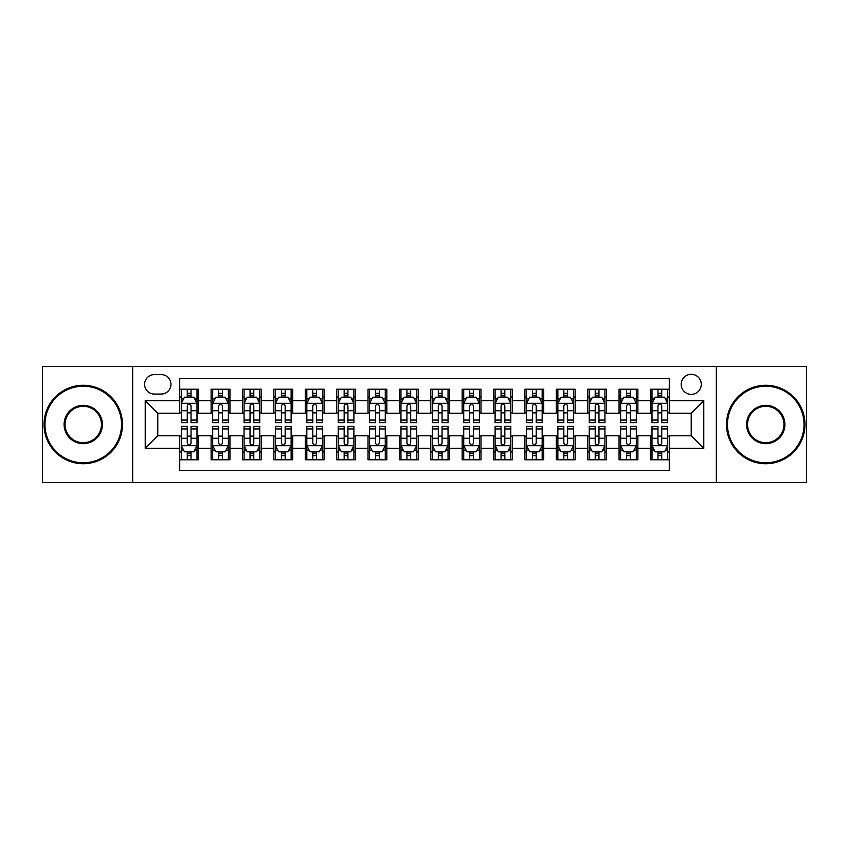 <?xml version="1.0" encoding="UTF-8"?>
<svg xmlns="http://www.w3.org/2000/svg" width="849" height="849" viewBox="0 0 849 849"><rect width="100%" height="100%" fill="white"/><g stroke="black" fill="none" stroke-linecap="round" stroke-linejoin="round"><path stroke-width="1.27" d="M691.224 374.292A10.039 10.039 0 0 0 681.185 384.332A10.039 10.039 0 0 0 691.224 394.371A10.039 10.039 0 0 0 701.274 384.332A10.039 10.039 0 0 0 691.224 374.292M716.333 482.55L806.55 482.55L806.55 366.45L716.333 366.45L716.333 482.55L132.667 482.55L132.667 366.45L42.45 366.45L42.45 482.55L132.667 482.55M669.267 389.203L650.44 389.203L650.44 400.654L637.886 400.654L637.886 413.208L650.44 413.208L650.44 400.654M637.886 400.654L637.886 389.203L619.059 389.203L619.059 400.654L606.504 400.654L606.504 413.208L619.059 413.208L619.059 400.654M606.504 400.654L606.504 389.203L587.678 389.203L587.678 400.654L575.123 400.654L575.123 413.208L587.678 413.208L587.678 400.654M575.123 400.654L575.123 389.203L556.297 389.203L556.297 400.654L543.742 400.654L543.742 413.208L556.297 413.208L556.297 400.654M543.742 400.654L543.742 389.203L524.915 389.203L524.915 400.654L512.361 400.654L512.361 413.208L524.915 413.208L524.915 400.654M512.361 400.654L512.361 389.203L493.534 389.203L493.534 400.654L480.98 400.654L480.98 413.208L493.534 413.208L493.534 400.654M480.98 400.654L480.98 389.203L462.153 389.203L462.153 400.654L449.609 400.654L449.609 413.208L462.153 413.208L462.153 400.654M449.609 400.654L449.609 389.203L430.772 389.203L430.772 400.654L418.228 400.654L418.228 413.208L430.772 413.208L430.772 400.654M418.228 400.654L418.228 389.203L399.391 389.203L399.391 400.654L386.847 400.654L386.847 413.208L399.391 413.208L399.391 400.654M386.847 400.654L386.847 389.203L368.02 389.203L368.02 400.654L355.466 400.654L355.466 413.208L368.02 413.208L368.02 400.654M355.466 400.654L355.466 389.203L336.639 389.203L336.639 400.654L324.085 400.654L324.085 413.208L336.639 413.208L336.639 400.654M324.085 400.654L324.085 389.203L305.258 389.203L305.258 400.654L292.703 400.654L292.703 413.208L305.258 413.208L305.258 400.654M292.703 400.654L292.703 389.203L273.877 389.203L273.877 400.654L261.322 400.654L261.322 413.208L273.877 413.208L273.877 400.654M261.322 400.654L261.322 389.203L242.496 389.203L242.496 400.654L229.941 400.654L229.941 413.208L242.496 413.208L242.496 400.654M229.941 400.654L229.941 389.203L211.114 389.203L211.114 413.208L198.56 413.208L198.56 389.203L179.733 389.203M179.733 459.797L198.56 459.797L198.56 435.792L211.114 435.792L211.114 459.797L229.941 459.797L229.941 435.792L242.496 435.792L242.496 448.346L229.941 448.346M242.496 448.346L242.496 459.797L261.322 459.797L261.322 435.792L273.877 435.792L273.877 448.346L261.322 448.346M273.877 448.346L273.877 459.797L292.703 459.797L292.703 435.792L305.258 435.792L305.258 448.346L292.703 448.346M305.258 448.346L305.258 459.797L324.085 459.797L324.085 435.792L336.639 435.792L336.639 448.346L324.085 448.346M336.639 448.346L336.639 459.797L355.466 459.797L355.466 435.792L368.02 435.792L368.02 448.346L355.466 448.346M368.02 448.346L368.02 459.797L386.847 459.797L386.847 435.792L399.391 435.792L399.391 448.346L386.847 448.346M399.391 448.346L399.391 459.797L418.228 459.797L418.228 435.792L430.772 435.792L430.772 448.346L418.228 448.346M430.772 448.346L430.772 459.797L449.609 459.797L449.609 435.792L462.153 435.792L462.153 448.346L449.609 448.346M462.153 448.346L462.153 459.797L480.98 459.797L480.98 435.792L493.534 435.792L493.534 448.346L480.98 448.346M493.534 448.346L493.534 459.797L512.361 459.797L512.361 435.792L524.915 435.792L524.915 448.346L512.361 448.346M524.915 448.346L524.915 459.797L543.742 459.797L543.742 435.792L556.297 435.792L556.297 448.346L543.742 448.346M556.297 448.346L556.297 459.797L575.123 459.797L575.123 435.792L587.678 435.792L587.678 448.346L575.123 448.346M587.678 448.346L587.678 459.797L606.504 459.797L606.504 435.792L619.059 435.792L619.059 448.346L606.504 448.346M619.059 448.346L619.059 459.797L637.886 459.797L637.886 435.792L650.44 435.792L650.44 448.346L637.886 448.346M154.316 394.063L161.225 394.063A9.732 9.732 0 0 0 170.946 384.332A9.732 9.732 0 0 0 161.225 374.611L154.316 374.611A9.732 9.732 0 0 0 144.595 384.332A9.732 9.732 0 0 0 154.316 394.063M716.333 366.45L132.667 366.45M669.267 400.654L669.267 378.686L179.733 378.686L179.733 413.208L157.776 413.208L157.776 435.792L179.733 435.792L179.733 470.314L669.267 470.314L669.267 435.792L691.224 435.792L691.224 413.208L669.267 413.208L669.267 400.654L703.779 400.654L703.779 448.346L669.267 448.346M179.733 448.346L145.221 448.346L145.221 400.654L179.733 400.654M650.44 448.346L650.44 459.797L669.267 459.797M179.733 397.045L181.304 397.045M187.268 397.045L191.036 397.045M197 397.045L198.56 397.045M179.733 412.89L181.304 412.89M187.268 412.89L191.036 412.89M197 412.89L198.56 412.89M179.733 436.11L181.304 436.11M187.268 436.11L191.036 436.11M197 436.11L198.56 436.11M179.733 451.955L181.304 451.955M187.268 451.955L191.036 451.955M197 451.955L198.56 451.955M211.114 412.89L212.685 412.89M218.649 412.89L222.417 412.89M228.381 412.89L229.941 412.89M211.114 397.045L212.685 397.045M218.649 397.045L222.417 397.045M228.381 397.045L229.941 397.045M211.114 436.11L212.685 436.11M218.649 436.11L222.417 436.11M228.381 436.11L229.941 436.11M211.114 451.955L212.685 451.955M218.649 451.955L222.417 451.955M228.381 451.955L229.941 451.955M242.496 436.11L244.066 436.11M250.03 436.11L253.798 436.11M259.752 436.11L261.322 436.11M242.496 451.955L244.066 451.955M250.03 451.955L253.798 451.955M259.752 451.955L261.322 451.955M242.496 397.045L244.066 397.045M250.03 397.045L253.798 397.045M259.752 397.045L261.322 397.045M242.496 412.89L244.066 412.89M250.03 412.89L253.798 412.89M259.752 412.89L261.322 412.89M273.877 436.11L275.447 436.11M281.412 436.11L285.168 436.11M291.133 436.11L292.703 436.11M273.877 451.955L275.447 451.955M281.412 451.955L285.168 451.955M291.133 451.955L292.703 451.955M273.877 397.045L275.447 397.045M281.412 397.045L285.168 397.045M291.133 397.045L292.703 397.045M273.877 412.89L275.447 412.89M281.412 412.89L285.168 412.89M291.133 412.89L292.703 412.89M305.258 436.11L306.829 436.11M312.793 436.11L316.55 436.11M322.514 436.11L324.085 436.11M305.258 451.955L306.829 451.955M312.793 451.955L316.55 451.955M322.514 451.955L324.085 451.955M305.258 397.045L306.829 397.045M312.793 397.045L316.55 397.045M322.514 397.045L324.085 397.045M305.258 412.89L306.829 412.89M312.793 412.89L316.55 412.89M322.514 412.89L324.085 412.89M336.639 436.11L338.21 436.11M344.163 436.11L347.931 436.11M353.895 436.11L355.466 436.11M336.639 451.955L338.21 451.955M344.163 451.955L347.931 451.955M353.895 451.955L355.466 451.955M336.639 397.045L338.21 397.045M344.163 397.045L347.931 397.045M353.895 397.045L355.466 397.045M336.639 412.89L338.21 412.89M344.163 412.89L347.931 412.89M353.895 412.89L355.466 412.89M368.02 436.11L369.58 436.11M375.545 436.11L379.312 436.11M385.276 436.11L386.847 436.11M368.02 451.955L369.58 451.955M375.545 451.955L379.312 451.955M385.276 451.955L386.847 451.955M368.02 397.045L369.58 397.045M375.545 397.045L379.312 397.045M385.276 397.045L386.847 397.045M368.02 412.89L369.58 412.89M375.545 412.89L379.312 412.89M385.276 412.89L386.847 412.89M399.391 436.11L400.961 436.11M406.926 436.11L410.693 436.11M416.657 436.11L418.228 436.11M399.391 451.955L400.961 451.955M406.926 451.955L410.693 451.955M416.657 451.955L418.228 451.955M399.391 397.045L400.961 397.045M406.926 397.045L410.693 397.045M416.657 397.045L418.228 397.045M399.391 412.89L400.961 412.89M406.926 412.89L410.693 412.89M416.657 412.89L418.228 412.89M430.772 436.11L432.343 436.11M438.307 436.11L442.074 436.11M448.039 436.11L449.609 436.11M430.772 451.955L432.343 451.955M438.307 451.955L442.074 451.955M448.039 451.955L449.609 451.955M430.772 397.045L432.343 397.045M438.307 397.045L442.074 397.045M448.039 397.045L449.609 397.045M430.772 412.89L432.343 412.89M438.307 412.89L442.074 412.89M448.039 412.89L449.609 412.89M462.153 436.11L463.724 436.11M469.688 436.11L473.455 436.11M479.42 436.11L480.98 436.11M462.153 451.955L463.724 451.955M469.688 451.955L473.455 451.955M479.42 451.955L480.98 451.955M462.153 397.045L463.724 397.045M469.688 397.045L473.455 397.045M479.42 397.045L480.98 397.045M462.153 412.89L463.724 412.89M469.688 412.89L473.455 412.89M479.42 412.89L480.98 412.89M493.534 436.11L495.105 436.11M501.069 436.11L504.837 436.11M510.79 436.11L512.361 436.11M493.534 451.955L495.105 451.955M501.069 451.955L504.837 451.955M510.79 451.955L512.361 451.955M493.534 397.045L495.105 397.045M501.069 397.045L504.837 397.045M510.79 397.045L512.361 397.045M493.534 412.89L495.105 412.89M501.069 412.89L504.837 412.89M510.79 412.89L512.361 412.89M524.915 436.11L526.486 436.11M532.45 436.11L536.207 436.11M542.171 436.11L543.742 436.11M524.915 451.955L526.486 451.955M532.45 451.955L536.207 451.955M542.171 451.955L543.742 451.955M524.915 397.045L526.486 397.045M532.45 397.045L536.207 397.045M542.171 397.045L543.742 397.045M524.915 412.89L526.486 412.89M532.45 412.89L536.207 412.89M542.171 412.89L543.742 412.89M556.297 436.11L557.867 436.11M563.832 436.11L567.588 436.11M573.553 436.11L575.123 436.11M556.297 451.955L557.867 451.955M563.832 451.955L567.588 451.955M573.553 451.955L575.123 451.955M556.297 397.045L557.867 397.045M563.832 397.045L567.588 397.045M573.553 397.045L575.123 397.045M556.297 412.89L557.867 412.89M563.832 412.89L567.588 412.89M573.553 412.89L575.123 412.89M587.678 436.11L589.248 436.11M595.202 436.11L598.97 436.11M604.934 436.11L606.504 436.11M587.678 451.955L589.248 451.955M595.202 451.955L598.97 451.955M604.934 451.955L606.504 451.955M587.678 397.045L589.248 397.045M595.202 397.045L598.97 397.045M604.934 397.045L606.504 397.045M587.678 412.89L589.248 412.89M595.202 412.89L598.97 412.89M604.934 412.89L606.504 412.89M619.059 436.11L620.619 436.11M626.583 436.11L630.351 436.11M636.315 436.11L637.886 436.11M619.059 451.955L620.619 451.955M626.583 451.955L630.351 451.955M636.315 451.955L637.886 451.955M619.059 397.045L620.619 397.045M626.583 397.045L630.351 397.045M636.315 397.045L637.886 397.045M619.059 412.89L620.619 412.89M626.583 412.89L630.351 412.89M636.315 412.89L637.886 412.89M650.44 436.11L652 436.11M657.964 436.11L661.732 436.11M667.696 436.11L669.267 436.11M650.44 451.955L652 451.955M657.964 451.955L661.732 451.955M667.696 451.955L669.267 451.955M650.44 397.045L652 397.045M657.964 397.045L661.732 397.045M667.696 397.045L669.267 397.045M650.44 412.89L652 412.89M657.964 412.89L661.732 412.89M667.696 412.89L669.267 412.89M157.776 413.208L145.221 400.654M157.776 435.792L145.221 448.346M703.779 400.654L691.224 413.208M703.779 448.346L691.224 435.792M191.036 393.278L187.268 393.278M197 420.064L191.036 420.064L191.036 422.622L197 422.622L197 403.477L193.859 397.205L184.445 397.205L181.304 403.477L181.304 422.622L187.268 422.622L187.268 420.064L181.304 420.064M181.304 403.477L181.304 389.203M197 403.477L197 389.203M187.268 397.205L187.268 389.203M191.036 389.203L191.036 397.205M191.036 420.064L191.036 405.833C189.783 403.413 188.52 403.413 187.268 405.833L187.268 420.064M187.268 455.722L191.036 455.722M181.304 428.936L187.268 428.936L187.268 426.378L181.304 426.378L181.304 445.523L184.445 451.795L193.859 451.795L197 445.523L197 426.378L191.036 426.378L191.036 428.936L197 428.936M197 445.523L197 459.797M181.304 445.523L181.304 459.797M191.036 451.795L191.036 459.797M187.268 459.797L187.268 451.795M187.268 428.936L187.268 443.167C188.52 445.587 189.773 445.587 191.036 443.167L191.036 428.936M83.244 386.221A38.279 38.279 0 0 0 44.965 424.5A38.279 38.279 0 0 0 83.244 462.779A38.279 38.279 0 0 0 121.524 424.5A38.279 38.279 0 0 0 83.244 386.221M83.244 463.724A39.224 39.224 0 0 1 44.021 424.5A39.224 39.224 0 0 1 83.244 385.276A39.224 39.224 0 0 1 122.468 424.5A39.224 39.224 0 0 1 83.244 463.724M83.244 405.355A19.145 19.145 0 0 1 102.389 424.5A19.145 19.145 0 0 1 83.244 443.645A19.145 19.145 0 0 1 64.1 424.5A19.145 19.145 0 0 1 83.244 405.355M83.244 442.7A18.2 18.2 0 0 0 101.445 424.5A18.2 18.2 0 0 0 83.244 406.3A18.2 18.2 0 0 0 65.044 424.5A18.2 18.2 0 0 0 83.244 442.7M765.756 386.221A38.279 38.279 0 0 0 727.476 424.5A38.279 38.279 0 0 0 765.756 462.779A38.279 38.279 0 0 0 804.035 424.5A38.279 38.279 0 0 0 765.756 386.221M765.756 463.724A39.224 39.224 0 0 1 726.532 424.5A39.224 39.224 0 0 1 765.756 385.276A39.224 39.224 0 0 1 804.979 424.5A39.224 39.224 0 0 1 765.756 463.724M765.756 405.355A19.145 19.145 0 0 1 784.901 424.5A19.145 19.145 0 0 1 765.756 443.645A19.145 19.145 0 0 1 746.611 424.5A19.145 19.145 0 0 1 765.756 405.355M765.756 442.7A18.2 18.2 0 0 0 783.956 424.5A18.2 18.2 0 0 0 765.756 406.3A18.2 18.2 0 0 0 747.555 424.5A18.2 18.2 0 0 0 765.756 442.7M222.417 393.278L218.649 393.278M228.381 420.064L222.417 420.064L222.417 422.622L228.381 422.622L228.381 403.477L225.24 397.205L215.826 397.205L212.685 403.477L212.685 422.622L218.649 422.622L218.649 420.064L212.685 420.064M212.685 403.477L212.685 389.203M228.381 403.477L228.381 389.203M218.649 397.205L218.649 389.203M222.417 389.203L222.417 397.205M222.417 420.064L222.417 405.833C221.165 403.413 219.902 403.413 218.649 405.833L218.649 420.064M253.798 393.278L250.03 393.278M259.752 420.064L253.798 420.064L253.798 422.622L259.752 422.622L259.752 403.477L256.621 397.205L247.208 397.205L244.066 403.477L244.066 422.622L250.03 422.622L250.03 420.064L244.066 420.064M244.066 403.477L244.066 389.203M259.752 403.477L259.752 389.203M250.03 397.205L250.03 389.203M253.798 389.203L253.798 397.205M253.798 420.064L253.798 405.833C252.535 403.413 251.283 403.413 250.03 405.833L250.03 420.064M285.168 393.278L281.412 393.278M291.133 420.064L285.168 420.064L285.168 422.622L291.133 422.622L291.133 403.477L288.002 397.205L278.589 397.205L275.447 403.477L275.447 422.622L281.412 422.622L281.412 420.064L275.447 420.064M275.447 403.477L275.447 389.203M291.133 403.477L291.133 389.203M281.412 397.205L281.412 389.203M285.168 389.203L285.168 397.205M285.168 420.064L285.168 405.833C283.916 403.413 282.664 403.413 281.412 405.833L281.412 420.064M316.55 393.278L312.793 393.278M322.514 420.064L316.55 420.064L316.55 422.622L322.514 422.622L322.514 403.477L319.373 397.205L309.959 397.205L306.829 403.477L306.829 422.622L312.793 422.622L312.793 420.064L306.829 420.064M306.829 403.477L306.829 389.203M322.514 403.477L322.514 389.203M312.793 397.205L312.793 389.203M316.55 389.203L316.55 397.205M316.55 420.064L316.55 405.833C315.297 403.413 314.045 403.413 312.793 405.833L312.793 420.064M218.649 455.722L222.417 455.722M212.685 428.936L218.649 428.936L218.649 426.378L212.685 426.378L212.685 445.523L215.826 451.795L225.24 451.795L228.381 445.523L228.381 426.378L222.417 426.378L222.417 428.936L228.381 428.936M228.381 445.523L228.381 459.797M212.685 445.523L212.685 459.797M222.417 451.795L222.417 459.797M218.649 459.797L218.649 451.795M218.649 428.936L218.649 443.167C219.902 445.587 221.154 445.587 222.417 443.167L222.417 428.936M250.03 455.722L253.798 455.722M244.066 428.936L250.03 428.936L250.03 426.378L244.066 426.378L244.066 445.523L247.208 451.795L256.621 451.795L259.752 445.523L259.752 426.378L253.798 426.378L253.798 428.936L259.752 428.936M259.752 445.523L259.752 459.797M244.066 445.523L244.066 459.797M253.798 451.795L253.798 459.797M250.03 459.797L250.03 451.795M250.03 428.936L250.03 443.167C251.283 445.587 252.535 445.587 253.798 443.167L253.798 428.936M281.412 455.722L285.168 455.722M275.447 428.936L281.412 428.936L281.412 426.378L275.447 426.378L275.447 445.523L278.589 451.795L288.002 451.795L291.133 445.523L291.133 426.378L285.168 426.378L285.168 428.936L291.133 428.936M291.133 445.523L291.133 459.797M275.447 445.523L275.447 459.797M285.168 451.795L285.168 459.797M281.412 459.797L281.412 451.795M281.412 428.936L281.412 443.167C282.664 445.587 283.916 445.587 285.168 443.167L285.168 428.936M312.793 455.722L316.55 455.722M306.829 428.936L312.793 428.936L312.793 426.378L306.829 426.378L306.829 445.523L309.959 451.795L319.373 451.795L322.514 445.523L322.514 426.378L316.55 426.378L316.55 428.936L322.514 428.936M322.514 445.523L322.514 459.797M306.829 445.523L306.829 459.797M316.55 451.795L316.55 459.797M312.793 459.797L312.793 451.795M312.793 428.936L312.793 443.167C314.045 445.587 315.297 445.587 316.55 443.167L316.55 428.936M347.931 393.278L344.163 393.278M353.895 420.064L347.931 420.064L347.931 422.622L353.895 422.622L353.895 403.477L350.754 397.205L341.34 397.205L338.21 403.477L338.21 422.622L344.163 422.622L344.163 420.064L338.21 420.064M338.21 403.477L338.21 389.203M353.895 403.477L353.895 389.203M344.163 397.205L344.163 389.203M347.931 389.203L347.931 397.205M347.931 420.064L347.931 405.833C346.679 403.413 345.426 403.413 344.163 405.833L344.163 420.064M344.163 455.722L347.931 455.722M338.21 428.936L344.163 428.936L344.163 426.378L338.21 426.378L338.21 445.523L341.34 451.795L350.754 451.795L353.895 445.523L353.895 426.378L347.931 426.378L347.931 428.936L353.895 428.936M353.895 445.523L353.895 459.797M338.21 445.523L338.21 459.797M347.931 451.795L347.931 459.797M344.163 459.797L344.163 451.795M344.163 428.936L344.163 443.167C345.426 445.587 346.679 445.587 347.931 443.167L347.931 428.936M379.312 393.278L375.545 393.278M385.276 420.064L379.312 420.064L379.312 422.622L385.276 422.622L385.276 403.477L382.135 397.205L372.722 397.205L369.58 403.477L369.58 422.622L375.545 422.622L375.545 420.064L369.58 420.064M369.58 403.477L369.58 389.203M385.276 403.477L385.276 389.203M375.545 397.205L375.545 389.203M379.312 389.203L379.312 397.205M379.312 420.064L379.312 405.833C378.06 403.413 376.807 403.413 375.545 405.833L375.545 420.064M375.545 455.722L379.312 455.722M369.58 428.936L375.545 428.936L375.545 426.378L369.58 426.378L369.58 445.523L372.722 451.795L382.135 451.795L385.276 445.523L385.276 426.378L379.312 426.378L379.312 428.936L385.276 428.936M385.276 445.523L385.276 459.797M369.58 445.523L369.58 459.797M379.312 451.795L379.312 459.797M375.545 459.797L375.545 451.795M375.545 428.936L375.545 443.167C376.797 445.587 378.06 445.587 379.312 443.167L379.312 428.936M410.693 393.278L406.926 393.278M416.657 420.064L410.693 420.064L410.693 422.622L416.657 422.622L416.657 403.477L413.516 397.205L404.103 397.205L400.961 403.477L400.961 422.622L406.926 422.622L406.926 420.064L400.961 420.064M400.961 403.477L400.961 389.203M416.657 403.477L416.657 389.203M406.926 397.205L406.926 389.203M410.693 389.203L410.693 397.205M410.693 420.064L410.693 405.833C409.441 403.413 408.189 403.413 406.926 405.833L406.926 420.064M406.926 455.722L410.693 455.722M400.961 428.936L406.926 428.936L406.926 426.378L400.961 426.378L400.961 445.523L404.103 451.795L413.516 451.795L416.657 445.523L416.657 426.378L410.693 426.378L410.693 428.936L416.657 428.936M416.657 445.523L416.657 459.797M400.961 445.523L400.961 459.797M410.693 451.795L410.693 459.797M406.926 459.797L406.926 451.795M406.926 428.936L406.926 443.167C408.178 445.587 409.441 445.587 410.693 443.167L410.693 428.936M442.074 393.278L438.307 393.278M448.039 420.064L442.074 420.064L442.074 422.622L448.039 422.622L448.039 403.477L444.897 397.205L435.484 397.205L432.343 403.477L432.343 422.622L438.307 422.622L438.307 420.064L432.343 420.064M432.343 403.477L432.343 389.203M448.039 403.477L448.039 389.203M438.307 397.205L438.307 389.203M442.074 389.203L442.074 397.205M442.074 420.064L442.074 405.833C440.822 403.413 439.559 403.413 438.307 405.833L438.307 420.064M438.307 455.722L442.074 455.722M432.343 428.936L438.307 428.936L438.307 426.378L432.343 426.378L432.343 445.523L435.484 451.795L444.897 451.795L448.039 445.523L448.039 426.378L442.074 426.378L442.074 428.936L448.039 428.936M448.039 445.523L448.039 459.797M432.343 445.523L432.343 459.797M442.074 451.795L442.074 459.797M438.307 459.797L438.307 451.795M438.307 428.936L438.307 443.167C439.559 445.587 440.811 445.587 442.074 443.167L442.074 428.936M473.455 393.278L469.688 393.278M479.42 420.064L473.455 420.064L473.455 422.622L479.42 422.622L479.42 403.477L476.278 397.205L466.865 397.205L463.724 403.477L463.724 422.622L469.688 422.622L469.688 420.064L463.724 420.064M463.724 403.477L463.724 389.203M479.42 403.477L479.42 389.203M469.688 397.205L469.688 389.203M473.455 389.203L473.455 397.205M473.455 420.064L473.455 405.833C472.203 403.413 470.94 403.413 469.688 405.833L469.688 420.064M469.688 455.722L473.455 455.722M463.724 428.936L469.688 428.936L469.688 426.378L463.724 426.378L463.724 445.523L466.865 451.795L476.278 451.795L479.42 445.523L479.42 426.378L473.455 426.378L473.455 428.936L479.42 428.936M479.42 445.523L479.42 459.797M463.724 445.523L463.724 459.797M473.455 451.795L473.455 459.797M469.688 459.797L469.688 451.795M469.688 428.936L469.688 443.167C470.94 445.587 472.193 445.587 473.455 443.167L473.455 428.936M504.837 393.278L501.069 393.278M510.79 420.064L504.837 420.064L504.837 422.622L510.79 422.622L510.79 403.477L507.66 397.205L498.246 397.205L495.105 403.477L495.105 422.622L501.069 422.622L501.069 420.064L495.105 420.064M495.105 403.477L495.105 389.203M510.79 403.477L510.79 389.203M501.069 397.205L501.069 389.203M504.837 389.203L504.837 397.205M504.837 420.064L504.837 405.833C503.574 403.413 502.321 403.413 501.069 405.833L501.069 420.064M501.069 455.722L504.837 455.722M495.105 428.936L501.069 428.936L501.069 426.378L495.105 426.378L495.105 445.523L498.246 451.795L507.66 451.795L510.79 445.523L510.79 426.378L504.837 426.378L504.837 428.936L510.79 428.936M510.79 445.523L510.79 459.797M495.105 445.523L495.105 459.797M504.837 451.795L504.837 459.797M501.069 459.797L501.069 451.795M501.069 428.936L501.069 443.167C502.321 445.587 503.574 445.587 504.837 443.167L504.837 428.936M536.207 393.278L532.45 393.278M542.171 420.064L536.207 420.064L536.207 422.622L542.171 422.622L542.171 403.477L539.041 397.205L529.627 397.205L526.486 403.477L526.486 422.622L532.45 422.622L532.45 420.064L526.486 420.064M526.486 403.477L526.486 389.203M542.171 403.477L542.171 389.203M532.45 397.205L532.45 389.203M536.207 389.203L536.207 397.205M536.207 420.064L536.207 405.833C534.955 403.413 533.703 403.413 532.45 405.833L532.45 420.064M532.45 455.722L536.207 455.722M526.486 428.936L532.45 428.936L532.45 426.378L526.486 426.378L526.486 445.523L529.627 451.795L539.041 451.795L542.171 445.523L542.171 426.378L536.207 426.378L536.207 428.936L542.171 428.936M542.171 445.523L542.171 459.797M526.486 445.523L526.486 459.797M536.207 451.795L536.207 459.797M532.45 459.797L532.45 451.795M532.45 428.936L532.45 443.167C533.703 445.587 534.955 445.587 536.207 443.167L536.207 428.936M567.588 393.278L563.832 393.278M573.553 420.064L567.588 420.064L567.588 422.622L573.553 422.622L573.553 403.477L570.411 397.205L560.998 397.205L557.867 403.477L557.867 422.622L563.832 422.622L563.832 420.064L557.867 420.064M557.867 403.477L557.867 389.203M573.553 403.477L573.553 389.203M563.832 397.205L563.832 389.203M567.588 389.203L567.588 397.205M567.588 420.064L567.588 405.833C566.336 403.413 565.084 403.413 563.832 405.833L563.832 420.064M563.832 455.722L567.588 455.722M557.867 428.936L563.832 428.936L563.832 426.378L557.867 426.378L557.867 445.523L560.998 451.795L570.411 451.795L573.553 445.523L573.553 426.378L567.588 426.378L567.588 428.936L573.553 428.936M573.553 445.523L573.553 459.797M557.867 445.523L557.867 459.797M567.588 451.795L567.588 459.797M563.832 459.797L563.832 451.795M563.832 428.936L563.832 443.167C565.084 445.587 566.336 445.587 567.588 443.167L567.588 428.936M598.97 393.278L595.202 393.278M604.934 420.064L598.97 420.064L598.97 422.622L604.934 422.622L604.934 403.477L601.792 397.205L592.379 397.205L589.248 403.477L589.248 422.622L595.202 422.622L595.202 420.064L589.248 420.064M589.248 403.477L589.248 389.203M604.934 403.477L604.934 389.203M595.202 397.205L595.202 389.203M598.97 389.203L598.97 397.205M598.97 420.064L598.97 405.833C597.717 403.413 596.465 403.413 595.202 405.833L595.202 420.064M595.202 455.722L598.97 455.722M589.248 428.936L595.202 428.936L595.202 426.378L589.248 426.378L589.248 445.523L592.379 451.795L601.792 451.795L604.934 445.523L604.934 426.378L598.97 426.378L598.97 428.936L604.934 428.936M604.934 445.523L604.934 459.797M589.248 445.523L589.248 459.797M598.97 451.795L598.97 459.797M595.202 459.797L595.202 451.795M595.202 428.936L595.202 443.167C596.465 445.587 597.717 445.587 598.97 443.167L598.97 428.936M630.351 393.278L626.583 393.278M636.315 420.064L630.351 420.064L630.351 422.622L636.315 422.622L636.315 403.477L633.174 397.205L623.76 397.205L620.619 403.477L620.619 422.622L626.583 422.622L626.583 420.064L620.619 420.064M620.619 403.477L620.619 389.203M636.315 403.477L636.315 389.203M626.583 397.205L626.583 389.203M630.351 389.203L630.351 397.205M630.351 420.064L630.351 405.833C629.098 403.413 627.846 403.413 626.583 405.833L626.583 420.064M626.583 455.722L630.351 455.722M620.619 428.936L626.583 428.936L626.583 426.378L620.619 426.378L620.619 445.523L623.76 451.795L633.174 451.795L636.315 445.523L636.315 426.378L630.351 426.378L630.351 428.936L636.315 428.936M636.315 445.523L636.315 459.797M620.619 445.523L620.619 459.797M630.351 451.795L630.351 459.797M626.583 459.797L626.583 451.795M626.583 428.936L626.583 443.167C627.836 445.587 629.098 445.587 630.351 443.167L630.351 428.936M661.732 393.278L657.964 393.278M667.696 420.064L661.732 420.064L661.732 422.622L667.696 422.622L667.696 403.477L664.555 397.205L655.141 397.205L652 403.477L652 422.622L657.964 422.622L657.964 420.064L652 420.064M652 403.477L652 389.203M667.696 403.477L667.696 389.203M657.964 397.205L657.964 389.203M661.732 389.203L661.732 397.205M661.732 420.064L661.732 405.833C660.48 403.413 659.227 403.413 657.964 405.833L657.964 420.064M657.964 455.722L661.732 455.722M652 428.936L657.964 428.936L657.964 426.378L652 426.378L652 445.523L655.141 451.795L664.555 451.795L667.696 445.523L667.696 426.378L661.732 426.378L661.732 428.936L667.696 428.936M667.696 445.523L667.696 459.797M652 445.523L652 459.797M661.732 451.795L661.732 459.797M657.964 459.797L657.964 451.795M657.964 428.936L657.964 443.167C659.217 445.587 660.48 445.587 661.732 443.167L661.732 428.936M211.114 448.346L198.56 448.346M211.114 400.654L198.56 400.654M196.915 403.317L181.389 403.317M181.304 398.924L183.586 398.924M194.718 398.924L197 398.924M187.268 410.746L181.304 410.746M197 410.746L191.036 410.746M191.036 395.273L187.268 395.273M181.389 445.683L196.915 445.683M197 450.076L194.718 450.076M183.586 450.076L181.304 450.076M191.036 438.254L197 438.254M181.304 438.254L187.268 438.254M187.268 453.727L191.036 453.727M228.296 403.317L212.759 403.317M212.685 398.924L214.956 398.924M226.099 398.924L228.381 398.924M218.649 410.746L212.685 410.746M228.381 410.746L222.417 410.746M222.417 395.273L218.649 395.273M259.677 403.317L244.141 403.317M244.066 398.924L246.337 398.924M257.48 398.924L259.752 398.924M250.03 410.746L244.066 410.746M259.752 410.746L253.798 410.746M253.798 395.273L250.03 395.273M291.058 403.317L275.522 403.317M275.447 398.924L277.719 398.924M288.862 398.924L291.133 398.924M281.412 410.746L275.447 410.746M291.133 410.746L285.168 410.746M285.168 395.273L281.412 395.273M322.44 403.317L306.903 403.317M306.829 398.924L309.1 398.924M320.243 398.924L322.514 398.924M312.793 410.746L306.829 410.746M322.514 410.746L316.55 410.746M316.55 395.273L312.793 395.273M212.759 445.683L228.296 445.683M228.381 450.076L226.099 450.076M214.956 450.076L212.685 450.076M222.417 438.254L228.381 438.254M212.685 438.254L218.649 438.254M218.649 453.727L222.417 453.727M244.141 445.683L259.677 445.683M259.752 450.076L257.48 450.076M246.337 450.076L244.066 450.076M253.798 438.254L259.752 438.254M244.066 438.254L250.03 438.254M250.03 453.727L253.798 453.727M275.522 445.683L291.058 445.683M291.133 450.076L288.862 450.076M277.719 450.076L275.447 450.076M285.168 438.254L291.133 438.254M275.447 438.254L281.412 438.254M281.412 453.727L285.168 453.727M306.903 445.683L322.44 445.683M322.514 450.076L320.243 450.076M309.1 450.076L306.829 450.076M316.55 438.254L322.514 438.254M306.829 438.254L312.793 438.254M312.793 453.727L316.55 453.727M353.821 403.317L338.284 403.317M338.21 398.924L340.481 398.924M351.624 398.924L353.895 398.924M344.163 410.746L338.21 410.746M353.895 410.746L347.931 410.746M347.931 395.273L344.163 395.273M338.284 445.683L353.821 445.683M353.895 450.076L351.624 450.076M340.481 450.076L338.21 450.076M347.931 438.254L353.895 438.254M338.21 438.254L344.163 438.254M344.163 453.727L347.931 453.727M385.202 403.317L369.665 403.317M369.58 398.924L371.862 398.924M383.005 398.924L385.276 398.924M375.545 410.746L369.58 410.746M385.276 410.746L379.312 410.746M379.312 395.273L375.545 395.273M369.665 445.683L385.202 445.683M385.276 450.076L383.005 450.076M371.862 450.076L369.58 450.076M379.312 438.254L385.276 438.254M369.58 438.254L375.545 438.254M375.545 453.727L379.312 453.727M416.572 403.317L401.046 403.317M400.961 398.924L403.243 398.924M414.376 398.924L416.657 398.924M406.926 410.746L400.961 410.746M416.657 410.746L410.693 410.746M410.693 395.273L406.926 395.273M401.046 445.683L416.572 445.683M416.657 450.076L414.376 450.076M403.243 450.076L400.961 450.076M410.693 438.254L416.657 438.254M400.961 438.254L406.926 438.254M406.926 453.727L410.693 453.727M447.954 403.317L432.428 403.317M432.343 398.924L434.624 398.924M445.757 398.924L448.039 398.924M438.307 410.746L432.343 410.746M448.039 410.746L442.074 410.746M442.074 395.273L438.307 395.273M432.428 445.683L447.954 445.683M448.039 450.076L445.757 450.076M434.624 450.076L432.343 450.076M442.074 438.254L448.039 438.254M432.343 438.254L438.307 438.254M438.307 453.727L442.074 453.727M479.335 403.317L463.798 403.317M463.724 398.924L465.995 398.924M477.138 398.924L479.42 398.924M469.688 410.746L463.724 410.746M479.42 410.746L473.455 410.746M473.455 395.273L469.688 395.273M463.798 445.683L479.335 445.683M479.42 450.076L477.138 450.076M465.995 450.076L463.724 450.076M473.455 438.254L479.42 438.254M463.724 438.254L469.688 438.254M469.688 453.727L473.455 453.727M510.716 403.317L495.179 403.317M495.105 398.924L497.376 398.924M508.519 398.924L510.79 398.924M501.069 410.746L495.105 410.746M510.79 410.746L504.837 410.746M504.837 395.273L501.069 395.273M495.179 445.683L510.716 445.683M510.79 450.076L508.519 450.076M497.376 450.076L495.105 450.076M504.837 438.254L510.79 438.254M495.105 438.254L501.069 438.254M501.069 453.727L504.837 453.727M542.097 403.317L526.56 403.317M526.486 398.924L528.757 398.924M539.9 398.924L542.171 398.924M532.45 410.746L526.486 410.746M542.171 410.746L536.207 410.746M536.207 395.273L532.45 395.273M526.56 445.683L542.097 445.683M542.171 450.076L539.9 450.076M528.757 450.076L526.486 450.076M536.207 438.254L542.171 438.254M526.486 438.254L532.45 438.254M532.45 453.727L536.207 453.727M573.478 403.317L557.942 403.317M557.867 398.924L560.138 398.924M571.281 398.924L573.553 398.924M563.832 410.746L557.867 410.746M573.553 410.746L567.588 410.746M567.588 395.273L563.832 395.273M557.942 445.683L573.478 445.683M573.553 450.076L571.281 450.076M560.138 450.076L557.867 450.076M567.588 438.254L573.553 438.254M557.867 438.254L563.832 438.254M563.832 453.727L567.588 453.727M604.859 403.317L589.323 403.317M589.248 398.924L591.52 398.924M602.663 398.924L604.934 398.924M595.202 410.746L589.248 410.746M604.934 410.746L598.97 410.746M598.97 395.273L595.202 395.273M589.323 445.683L604.859 445.683M604.934 450.076L602.663 450.076M591.52 450.076L589.248 450.076M598.97 438.254L604.934 438.254M589.248 438.254L595.202 438.254M595.202 453.727L598.97 453.727M636.241 403.317L620.704 403.317M620.619 398.924L622.901 398.924M634.044 398.924L636.315 398.924M626.583 410.746L620.619 410.746M636.315 410.746L630.351 410.746M630.351 395.273L626.583 395.273M620.704 445.683L636.241 445.683M636.315 450.076L634.044 450.076M622.901 450.076L620.619 450.076M630.351 438.254L636.315 438.254M620.619 438.254L626.583 438.254M626.583 453.727L630.351 453.727M667.611 403.317L652.085 403.317M652 398.924L654.282 398.924M665.414 398.924L667.696 398.924M657.964 410.746L652 410.746M667.696 410.746L661.732 410.746M661.732 395.273L657.964 395.273M652.085 445.683L667.611 445.683M667.696 450.076L665.414 450.076M654.282 450.076L652 450.076M661.732 438.254L667.696 438.254M652 438.254L657.964 438.254M657.964 453.727L661.732 453.727"/></g></svg>
